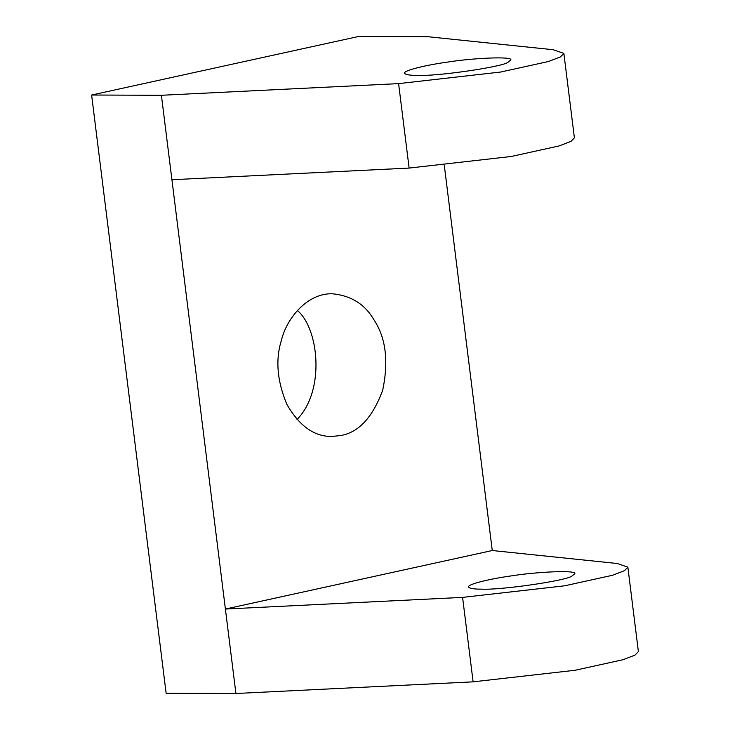 <?xml version="1.0" encoding="UTF-8"?>
<svg xmlns="http://www.w3.org/2000/svg" width="730" height="730" viewBox="0 0 730 730"><rect width="100%" height="100%" fill="white"/><g stroke="black" fill="none" stroke-linecap="round" stroke-linejoin="round"><path stroke-width="1.09" d="M171.924 179.735L409.119 168.073L511.183 156.494L559.043 145.954L571.006 141.346L574.391 137.833L563.87 53.372L553.176 49.722L428.273 36.755L358.494 36.5L91.615 95.028L161.403 95.283L225.397 609.048L492.266 550.52L444.305 165.427M340.864 435.509C358.768 432.37 372.711 417.259 382.702 390.176C388.752 361.149 385.832 337.689 373.933 319.804C365 304.273 351.139 295.604 332.351 293.779C307.677 292.958 286.771 317.933 281.488 340.07C275.31 359.479 277.099 380.905 286.844 404.329C299.309 426.001 314.311 436.713 331.84 436.467L340.864 435.509M492.266 550.52L617.169 563.487L627.864 567.146L624.479 570.659L612.516 575.267L564.655 585.807L462.592 597.386L225.397 609.048L235.918 693.5L166.13 693.245L91.615 95.028M481.636 589.146C500.114 590.287 566.443 580.688 571.9 576.089L574.765 573.753C577.211 569.856 536.313 571.845 511.465 575.87C491.792 578.534 467.173 584.137 468.569 586.984C469.472 588.462 473.834 589.183 481.636 589.146M297.01 419.513C325.498 390.486 318.809 328.536 297.402 310.487M627.864 567.146L638.385 651.598L635 655.111L623.037 659.719L575.176 670.259L473.113 681.838L235.918 693.5M161.403 95.283L398.598 83.621L500.67 72.033L548.522 61.503L560.485 56.894L563.87 53.372M417.642 75.382C436.12 76.522 502.45 66.923 507.907 62.324L510.772 59.988C513.217 56.091 472.319 58.081 447.472 62.105C427.798 64.76 403.179 70.372 404.575 73.219C405.478 74.697 409.84 75.418 417.642 75.382M473.113 681.838L462.592 597.386M409.119 168.073L398.598 83.621"/></g></svg>
